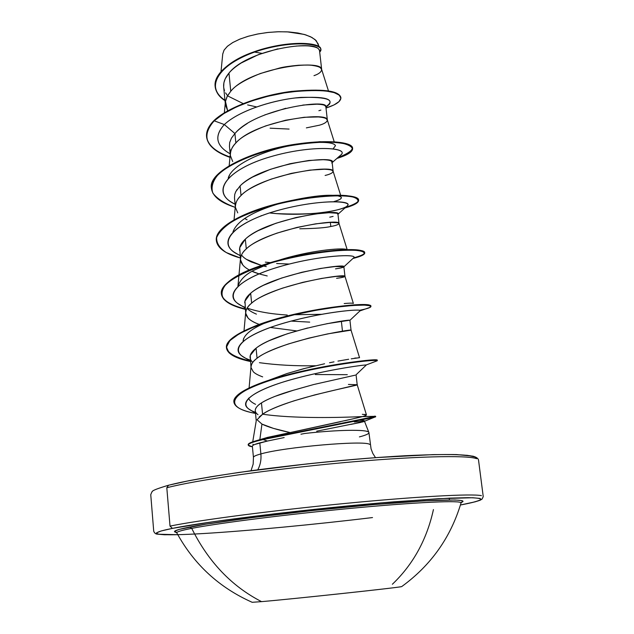 <?xml version="1.0" encoding="UTF-8"?>
<svg xmlns="http://www.w3.org/2000/svg" width="634" height="634" viewBox="0 0 634 634"><rect width="100%" height="100%" fill="white"/><g stroke="black" fill="none" stroke-linecap="round" stroke-linejoin="round"><path stroke-width="0.95" d="M252.142 602.3L261.533 601.634C291.894 599.082 396.131 587.916 401.156 586.696M459.571 502.183C451.923 500.48 404.666 503.103 343.065 509.094C281.528 515.07 217.589 523.304 191.722 528.368C208.404 561.875 231.679 586.299 261.533 601.634C231.679 586.299 208.404 561.875 191.722 528.368C181.372 530.396 176.387 531.894 176.775 532.853M433.434 509.562C426.841 539.518 413.154 564.418 392.367 584.255M176.878 532.481C171.299 531.68 175.547 529.873 189.614 527.052L191.722 528.368L189.614 527.052C218.936 521.196 298.543 511.266 366.151 505.274C433.925 499.235 471.958 498.538 461.219 502.493L462.677 501.74L461.671 500.551L454.887 499.98L424.114 500.9L373.814 504.601L312.673 510.521L252.736 517.534L205.678 524.223L179.263 529.39L174.746 531.157L176.482 532.417M372.515 517.566C314.932 524.508 248.401 530.84 203.625 533.527C159.15 536.19 141.271 534.628 172.408 528.384L170.015 526.101L166.805 487.752L168.541 485.232L186.515 481.206L210.298 476.863L239.24 472.385L307.046 463.929L342.439 460.403L376.35 457.589L433.093 454.618L453.405 454.53L467.353 455.331L474.692 456.94M261.921 53.351L254.923 52.139M262.682 414.2C293.447 418.812 340.545 417.584 362.355 416.593L375.629 416.324L255.47 440.955L267.453 437.412L255.47 440.955L267.453 437.412L290.134 432.578L273.46 428.386L261.945 424.091L257.047 419.748L261.945 424.091L259.885 439.33L261.945 424.091C267.643 426.904 277.042 429.733 290.134 432.578L267.453 437.412L263.047 439.093L263.086 439.576L267.437 441.05L259.805 442.865C255.058 444.109 252.578 445.203 252.356 446.138L253.441 457.383C253.386 456.448 255.867 455.299 260.883 453.928C284.484 447.033 364.93 440.067 369.662 444.402C364.93 440.067 284.484 447.033 260.883 453.928L259.805 442.865L260.883 453.928C261.406 459.713 260.36 465.015 257.761 469.826C260.36 465.015 261.406 459.713 260.883 453.928C255.859 455.299 253.378 456.448 253.449 457.391L253.18 464.088L251.016 470.729M253.822 444.862L252.863 444.236M232.718 161.551L230.356 155.568C230.324 150.726 232.155 146.533 235.856 142.983C240.135 137.697 250.113 131.991 265.804 125.865L285.546 120.238L304.13 117.282L318.45 116.949C322.595 117.338 325.194 117.932 326.272 118.74L327.366 120.143C326.914 122.14 324.299 123.812 319.512 125.175L306.365 127.878M289.096 129.074L270.092 128.179M277.858 48.834L258.395 54.643L241.142 63.02C235.563 66.594 231.505 69.946 228.969 73.084L230.76 91.264L226.964 96.78L225.466 101.488L227.685 110.863L225.387 104.602L225.466 101.448L227.376 95.98L230.76 91.264L228.969 73.084L225.221 78.79L223.881 82.84L223.667 86.985L225.268 103.374M247.276 123.503C241.625 127.101 237.504 130.445 234.921 133.544L235.856 142.983L234.921 133.544L231.45 138.133L229.69 142.523L229.445 146.264L230.253 154.498M237.742 212.881L235.396 207.318C235.404 202.809 237.282 198.878 241.031 195.518L240.088 185.928L235.808 191.579L234.754 194.345L234.477 197.863L235.309 206.407M261.145 215.631L261.636 215.75M242.838 265.012L240.524 259.885C240.563 255.716 242.489 252.055 246.285 248.893C250.707 244.256 260.907 239.002 276.884 233.153L296.95 227.424L315.772 223.826L330.203 222.399L337.993 222.811L339.024 223.509C338.461 224.618 335.719 225.617 330.805 226.496L330.346 222.391L330.805 226.496C325.599 227.772 315.241 228.541 299.747 228.795M247.094 219.792L244.597 218.484M339.016 223.477L337.946 213.999L336.908 213.238L329.109 212.699L314.678 214.023L295.88 217.565L275.861 223.279L258.022 230.721C252.229 233.78 247.997 236.593 245.326 239.153L246.285 248.893L245.326 239.153L239.731 247.688L240.452 259.116M241.911 255.502C243.511 257.618 246.634 259.766 251.278 261.945L261.509 265.472L246.364 259.322M263.3 265.931L266.296 266.629M267.231 275.956C259.346 274.07 254.337 272.533 252.205 271.352L259.092 273.872M244.748 302.878C244.764 299.787 246.729 296.577 250.66 293.233C271.923 274.26 346.758 262.888 343.897 266.755L335.124 266.542L320.661 268.428L301.752 272.303L281.551 278.064L263.506 285.276C257.642 288.193 253.362 290.84 250.66 293.233L251.635 303.131C247.934 306.238 245.96 309.226 245.723 312.102C245.596 317.079 250.105 321.176 259.251 324.402L257.388 323.705C252.768 321.787 249.637 319.869 248.013 317.959L245.73 313.283C245.81 309.463 247.775 306.079 251.635 303.131L250.66 293.233L244.954 301.134L245.667 312.649M247.03 308.251L247.062 308.282C248.663 310.216 251.785 312.174 256.429 314.139M275.56 319.148L276.638 319.322L275.56 319.148M291.085 321.097L309.709 322.12M341.377 321.359L342.447 330.972M262.658 376.873C258.022 375.169 254.892 373.458 253.267 371.738L251.016 367.53C251.135 364.075 253.148 360.984 257.063 358.25L256.073 348.185L250.248 355.452L250.969 367.023M315.32 374.551L347.313 374.678M321.66 69.463L319.512 50.419L318.331 48.62C317.246 47.613 314.623 46.805 310.462 46.187C308.275 45.727 303.527 45.688 296.229 46.052M328.46 90.892L321.612 69.336C321.945 59.105 250.414 67.378 230.76 91.264C234.968 85.669 244.851 79.749 260.392 73.504L279.982 67.917C283.953 66.927 290.11 66.039 298.448 65.262C306.111 64.945 310.866 65.009 312.713 65.46C316.849 66.079 319.457 66.895 320.55 67.901L321.676 69.653C321.279 72.062 318.72 74.067 313.988 75.66M325.844 106.639C328.024 98.722 255.05 108.882 234.921 133.544L224.341 124.557C214.419 135.525 215.814 144.964 228.517 152.865L230.182 153.824C215.988 145.82 214.038 136.064 224.341 124.557C239.232 110.34 275.235 99.308 300.992 97.398C327.715 96.82 336.004 99.91 325.852 106.655L324.782 105.482C323.76 104.816 321.176 104.388 317.024 104.19L302.798 105.07M285.783 108.271L264.703 114.928M333.151 171.426L332.097 162.066L331.027 160.949C329.997 160.315 327.398 159.903 323.229 159.705L308.861 160.473L290.158 163.691L270.282 169.365L252.617 177.044C246.895 180.238 242.719 183.202 240.088 185.928L241.031 195.518C245.382 190.549 255.47 185.073 271.297 179.073L291.204 173.399L309.907 170.126L324.283 169.254C328.428 169.405 331.027 169.769 332.089 170.372L333.151 171.426C332.644 172.987 329.965 174.326 325.115 175.452M335.521 268.864C340.791 268.095 343.573 267.413 343.882 266.827L344.983 276.408C347.709 272.905 272.913 284.468 251.635 303.131C256.12 298.828 266.431 293.819 282.566 288.113L302.79 282.336L321.731 278.397L336.218 276.4L344.983 276.416C344.365 277.066 341.56 277.7 336.575 278.326M348.969 320.344L326.684 323.736M307.625 327.968L287.265 333.777L269.07 340.735C263.158 343.493 258.823 345.974 256.073 348.185L257.063 358.25C261.628 354.303 272.049 349.54 288.335 343.977L308.726 338.152L327.794 333.864L351.038 330.163C354.406 328.515 278.778 341.052 257.063 358.25C253.243 361.166 251.222 363.948 251.009 366.595L249.091 387.968M293.241 390.29L274.736 396.464C268.705 398.881 264.275 401.029 261.462 402.907C268.594 398.524 279.182 394.324 293.241 390.29L313.759 384.513L355.151 375.185L313.759 384.513L296.561 389.331M258.014 414.707C253.402 411.379 254.551 407.448 261.462 402.907L262.579 414.271C267.223 410.681 277.763 406.188 294.2 400.775L314.765 394.903L357.196 384.767C361.214 385.028 284.745 398.596 262.579 414.271L261.462 402.907C257.816 405.118 255.74 407.519 255.233 410.103L256.223 420.897M449.419 499.949L449.197 498.158M168.541 485.232L166.805 487.752C195.462 480.263 268.959 469.564 340.593 462.931C412.306 456.274 467.369 454.943 476.649 458.699C467.369 454.943 412.306 456.274 340.593 462.931C268.959 469.564 195.462 480.263 166.805 487.752L170.015 526.101C198.957 520.157 272.992 510.449 345.015 503.459C417.117 496.454 472.29 493.545 481.404 495.653C472.29 493.545 417.117 496.454 345.015 503.459C272.992 510.449 198.957 520.157 170.015 526.101L172.408 528.384C207.801 521.132 315.645 508.072 395.022 501.724L450.291 498.11L468.019 497.674C476.277 497.817 480.659 498.379 481.19 499.362C479.597 500.559 474.676 502.041 466.434 503.824M256.572 106.908L247.617 104.911M243.187 103.588L227.868 96.019M319.156 46.654L316.168 40.608L311.896 37.446L305.715 34.87L297.893 33L288.787 31.938L278.825 31.732L268.475 32.397L258.236 33.895L248.615 36.162L240.04 39.054L232.916 42.454L227.535 46.171L224.119 50.038L222.756 53.882L221.028 71.404M259.163 417.029L262.579 414.271L257.047 419.748M319.512 50.435L319.267 49.666M317.872 48.303C309.376 40.386 246.372 50.744 228.969 73.084C223.945 79.115 222.463 84.948 224.507 90.567M225.601 92.881L227.178 95.195M234.921 133.544L224.341 124.557L214.197 120.817L223.953 113.518L236.664 106.813L251.571 100.988L267.762 96.305L284.23 92.921L299.953 90.924L314.012 90.29L325.607 90.924L334.158 92.619L339.293 95.155L340.894 98.246L339.024 101.614L333.936 104.967L326.003 108.042C336.004 104.816 340.957 101.385 340.878 97.755C338.58 90.931 321.969 88.982 291.038 91.906C262 95.663 228.866 107.146 214.197 120.817L214.157 120.381C228.819 106.71 261.953 95.219 290.99 91.462C321.921 88.538 338.532 90.496 340.83 97.327L340.878 97.755M224.999 100.64C202.753 86.375 221.583 61.974 258.704 50.696C295.777 39.11 327.818 44.221 319.694 52.091L320.812 49.412C320.606 43.619 296.363 40.925 267.294 48.247C238.273 55.42 213.404 71.904 215.148 86.573C215.734 91.843 219.015 96.534 224.999 100.64M215.132 86.367L215.108 86.153C213.365 71.476 238.226 54.992 267.247 47.819C296.316 40.497 320.558 43.199 320.772 49L320.812 49.412M320.78 49.206C321.533 42.042 286.481 40.037 252.76 52.273C218.936 64.256 204.243 86.803 224.959 100.227M340.846 97.541C338.984 90.607 322.54 88.562 291.505 91.391C262.365 95.084 228.914 106.623 214.157 120.381C208.626 125.928 206.098 131.333 206.565 136.603C207.841 145.162 215.655 151.954 230.007 156.986M334.356 142.198L327.326 119.945C328.238 111.299 255.898 120.309 235.856 142.983C232.488 146.549 230.649 150.068 230.34 153.539L229.175 165.736M340.656 195.296L333.127 171.315C334.625 164.317 261.477 174.128 241.031 195.518C237.552 198.941 235.674 202.301 235.388 205.598L234.041 219.879M347.131 249.479L339.016 223.461C341.116 218.175 267.144 228.834 246.285 248.893C242.703 252.166 240.777 255.351 240.508 258.45C240.286 262.888 243.258 266.74 249.424 270.005M270.425 327.469L296.657 330.908M348.407 384.434L357.188 384.743L366.46 414.921L362.339 414.295M293.32 431.92L340.521 421.713M344.674 420.762L349.31 419.692M255.565 404.333C251.516 402.344 249.186 400.3 248.591 398.176C249.178 400.284 251.5 402.336 255.565 404.333M324.584 363.765L303.638 368.711L287.059 373.513L306.507 367.974M309.709 367.173L315.019 365.905M329.529 362.743L333.999 361.856M337.962 361.103L348.692 359.248M351.212 358.844L359.541 357.687L351.038 330.163L349.936 320.344C351.735 318.545 277.367 330.948 256.073 348.185C249.542 353.336 248.322 357.941 252.403 362.014M243.123 340.624C244.161 334.57 251.809 328.547 266.05 322.555M238.939 275.386L237.94 286.156C240.429 279.237 246.285 273.706 255.502 269.561L270.409 263.118M278.247 260.431C309.574 250.279 344.183 247.347 346.933 249.693M278.183 203.958L278.175 203.958C251.975 211.899 236.91 221.195 232.987 231.846C236.894 221.211 251.92 211.93 278.057 203.989M290.443 200.693C312.079 196.08 327.524 194.408 336.789 195.668C327.524 194.424 312.158 196.088 290.657 200.653M341.076 197.055L341.354 197.507C341.583 198.783 339.087 200.154 333.872 201.62C342.732 198.941 343.691 196.96 336.757 195.668L346.386 195.589C362.767 197.895 362.513 201.81 345.633 207.342C354.049 204.869 358.368 202.452 358.598 200.09M229.524 175.214L228.216 178.233C231.497 164.182 266.589 149.038 297.283 144.401M322.928 142.167L314.226 142.484C327.413 141.992 334.49 143.07 335.465 145.709L333.143 148.792M367.799 431.643C362.878 429.313 333.991 430.082 304.518 433.513C336.702 429.749 367.371 429.273 368.766 432.261C369.574 433.513 366.452 435.067 359.407 436.897M284.167 437.571L267.437 441.05L284.111 437.587M360.683 422.41L350.784 424.415M316.683 431.191L363.147 421.824L374.432 417.235L263.086 439.576L375.685 416.784L375.629 416.324M300.96 434.219L304.518 433.513M364.455 421.317C365.382 420.691 363.544 420.342 358.939 420.263C363.544 420.342 365.382 420.691 364.455 421.317M255.383 412.243C235.373 405.562 247.886 392.739 284.618 381.597C321.541 370.43 363.916 364.732 366.143 364.978L366.325 364.986C365.945 364.574 330.227 369.051 293.811 378.91C257.452 388.84 237.1 401.457 248.98 409.112L255.462 413.13M250.295 360.104C225.966 352.132 240.532 336.06 280.751 324.061C320.804 311.928 363.678 308.298 360.009 310.882L360.128 310.731C361.578 308.615 324.893 311.682 287.392 322.112C249.788 332.438 228.24 347.313 242.529 356.356L244.518 357.576M291.949 315.328L290.293 315.241L291.949 315.328M245.152 307.339C220.172 298.043 236.22 279.491 277.763 267.239C319.171 254.805 360.587 253.584 353.336 258.109L353.883 257.61C357.275 253.766 320.107 255.177 281.639 266.098C243.076 276.868 222.13 293.859 238.669 304.019L240.904 305.35M240.088 255.383C212.961 244.272 234.485 221.718 280.331 209.767C326.13 197.57 361.523 201.438 342.986 208.166C328.848 213.167 306.571 214.974 276.162 213.579L269.616 212.953C304.344 217.034 343.905 210.829 347.591 205.582C353.003 200.003 315.407 199.575 275.972 210.995C236.427 222.225 216.21 241.451 235.048 252.681L237.52 254.123M235.095 204.211C209.371 192.427 227.083 169.365 269.886 156.939C312.586 144.243 351.688 147.69 340.189 155.544L341.243 154.625C348.803 147.31 310.826 144.853 270.401 156.788C229.865 168.478 210.472 190.089 231.664 202.301L234.382 203.847M325.916 107.265L329.379 104.277C333.143 98.183 321.723 96.091 295.103 97.985C269.878 100.869 238.099 111.465 224.341 124.557L214.197 120.817C200.669 136.318 205.931 148.507 229.976 157.375C215.663 152.342 207.873 145.566 206.605 137.031C206.137 131.769 208.665 126.364 214.197 120.817L214.157 120.381C208.554 126.007 206.026 131.484 206.589 136.817M336.884 158.445C345.617 155.449 350.856 152.382 352.599 149.259C352.005 146.319 347.511 144.108 339.111 142.626C323.958 141.184 300.714 143.046 276.052 148.514C251.595 154.696 230.554 163.81 218.801 173.851C212.826 180.579 210.837 186.982 212.834 193.061C217.09 198.727 224.547 203.49 235.222 207.35C220.608 202.769 212.691 196.508 211.455 188.544C209.505 173.938 241.094 156.051 279.99 147.611C318.87 139.028 352.401 141.461 352.623 148.491C352.71 151.851 347.464 155.172 336.884 158.445M344.928 207.976L349.263 206.652L357.108 202.872C359.201 200.384 357.584 198.363 352.266 196.817C338.675 194.321 307.062 196.675 275.299 204.703C259.821 209.093 246.349 214.157 234.865 219.895C225.213 225.815 219.142 231.703 216.646 237.56C216.384 243.187 219.626 248.195 226.378 252.594L240.341 257.998C225.546 253.893 217.565 248.179 216.384 240.872C214.554 227.495 246.515 210.726 285.728 202.175C324.925 193.497 358.575 194.622 358.638 200.304C358.693 202.793 354.121 205.353 344.928 207.976M276.63 263.522L289.231 264.037L276.63 263.522M352.924 258.49L361.071 255.946C367.038 253.045 364.265 250.723 352.702 250.145C335.402 249.828 303.29 253.98 273.492 262.222C251.73 268.689 234.54 276.582 225.855 284.492C221.694 289.698 220.941 294.533 223.604 298.986C228.145 303.107 235.396 306.571 245.35 309.352C230.491 305.739 222.51 300.635 221.393 294.033C219.665 281.94 252.015 266.32 291.545 257.642C331.067 248.869 364.843 248.647 364.748 252.942C364.772 254.654 360.833 256.501 352.924 258.49M294.548 314.71L321.462 314.313L294.548 314.71M359.462 310.311C364.922 309.257 368.465 308.275 370.097 307.355L370.304 305.826L364.439 305.097L352.797 305.469L336.21 307.173L316.112 310.288L294.35 314.757L272.992 320.392L254.068 326.851L239.287 333.73L229.873 340.616L226.465 347.115L229.112 352.9L237.378 357.742L250.43 361.507C235.515 358.392 227.535 353.907 226.481 348.042C224.864 337.272 257.602 322.841 297.465 314.044C337.32 305.16 371.215 303.551 370.953 306.412C370.922 307.522 367.086 308.813 359.462 310.311M375.241 361.515L377.262 360.754C378.918 358.733 322.286 364.827 275.6 378.656C229.207 392.375 222.154 407.353 254.931 413.297L255.494 413.408C242.045 410.84 234.857 407.131 233.93 402.281C232.432 393.12 264.275 380.051 304.36 371.199C344.238 362.347 377.69 359.375 377.262 360.746L375.241 361.515M374.852 416.649L375.677 416.815L374.432 417.235M337.629 157.787C347.694 154.577 352.678 151.336 352.575 148.063C352.346 141.025 318.823 138.577 279.943 147.159C241.047 155.599 209.466 173.494 211.415 188.116L211.439 188.33C207.683 171.473 252.498 150.163 296.823 144.013L319.837 141.699C356.039 142.595 361.966 147.96 337.629 157.787M358.638 200.304L358.59 199.868C358.519 194.178 324.87 193.037 285.68 201.715C246.468 210.266 214.514 227.051 216.345 240.429L216.368 240.651C214.26 228.771 239.145 213.785 273.428 204.727C303.995 197.214 328.317 194.17 346.386 195.589M265.337 262.135L270.433 262.635L265.337 262.135M221.377 293.811C222.661 300.31 230.633 305.35 245.303 308.924C208.523 301.023 215.219 280.165 263.062 264.949C299.517 252.697 347.305 247.632 360.041 250.303C367.807 252.047 365.652 254.567 353.582 257.887L353.645 257.872M364.748 252.942L364.693 252.498C364.788 248.195 331.019 248.401 291.497 257.182C251.967 265.852 219.626 281.48 221.353 293.582L221.393 294.033M294.311 314.282L296.268 314.313L294.311 314.282M250.137 361.015C216.883 352.972 219.095 341.076 256.77 325.321C297.758 309.622 363.662 302.03 369.804 305.216L370.898 305.96C371.167 303.092 337.264 304.692 297.417 313.568C257.555 322.365 224.824 336.812 226.441 347.591L226.481 348.042M233.914 402.051C233.367 397.05 240.286 391.535 254.67 385.488C296.324 367.855 380.765 357.354 377.206 360.271L377.206 360.286C377.634 358.907 344.191 361.871 304.312 370.716C264.227 379.568 232.385 392.644 233.883 401.821L233.93 402.281M346.109 249.392C341.076 247.672 308.893 250.588 278.278 260.416M270.441 263.11L255.502 269.561M353.352 303.409C352.377 303.02 349.326 303.068 344.199 303.543M243.686 338.35L243.107 341.203M354.691 358.131L356.395 357.988M357.822 357.861L359.193 357.727M287.059 373.513L269.331 380.051M366.301 414.779L364.178 414.398C372.126 415.072 355.286 418.123 352.48 418.971L290.134 432.578M254.702 444.489L267.437 441.05L263.086 439.576L263.047 439.093L356.641 420.215C372.071 417.449 378.015 416.102 374.48 416.181M315.645 365.755C295.436 366.103 276.693 365.081 259.409 362.688M230.887 150.829L230.451 149.965M247.125 308.092C257.784 311.73 271.162 314.052 287.257 315.05M364.479 421.293L354.335 421.975M239.597 250.367C239.24 246.769 241.15 243.028 245.326 239.153C267.279 217.874 344.722 207.992 337.819 214.387M333.096 216.416L329.759 217.177M235.531 192.165L237.171 189.336M240.088 185.928C262.389 162.566 341.314 154.292 331.733 162.978M475.952 458.469C477.711 453.223 428.758 452.993 354.501 459.333C280.371 465.625 198.981 477.18 168.779 485.208M318.379 44.237L315.146 39.649L310.494 36.732L304.122 34.395L287.194 31.843L277.383 31.771L267.231 32.532L257.261 34.085L247.846 36.376L239.501 39.276L232.559 42.66L227.321 46.369L224.016 50.205L222.748 54.033M263.086 439.576C249.717 442.587 245.406 444.846 250.161 446.352L252.427 446.804L248.227 445.123C248.163 443.626 253.124 441.771 263.086 439.576M248.251 444.862L249.923 442.96L255.47 440.955C250.604 442.374 248.171 443.586 248.179 444.6M318.886 110.712L320.899 110.086M329.379 104.277L328.317 105.196M172.408 528.384L214.324 521.544L276.551 513.54L381.525 502.849L438.49 498.696L472.758 497.738L480.025 498.427L480.754 499.814L475.341 501.779L460.427 504.989C469.334 503.356 475.936 501.756 480.231 500.194L482.109 499.061L483.235 496.573L478.543 460.213C478.337 458.517 476.491 457.177 472.988 456.179L456.726 454.594C443.277 454.356 425.985 454.736 404.857 455.751C359.961 458.279 301.578 463.945 251.492 470.666C227.424 474.066 206.605 477.402 189.043 480.683L168.557 485.232C148.174 491.271 153.436 491.516 151.93 491.818L150.749 494.663L153.721 531.205C154.522 533.194 155.805 534.177 157.565 534.161L164.444 534.755L177.789 534.7L158.12 534.216L156.384 532.948L161.068 530.991L172.408 528.384M261.533 601.634C293.162 598.971 401.647 587.306 401.718 586.577L401.901 586.442M460.815 502.603L462.273 501.771L461.037 502.928C461.782 500.21 418.385 502.025 354.018 508.048C289.762 514.047 219.087 522.995 191.722 528.368M252.189 602.3C219.158 587.591 194.012 564.426 176.759 532.806L175.309 531.934L176.91 532.449M375.494 457.645L372.808 453.405L371.056 448.824L368.925 432.61M252.728 441.819L256.231 420.841M325.844 106.655L327.358 120.024M356.07 374.797L357.196 384.767M215.148 86.573L215.108 86.153M225.371 102.264L224.341 112.812M240.508 258.45L238.986 274.871M344.983 276.408L353.368 303.417M245.723 312.102L244.019 330.75M364.495 421.293L368.901 432.507M255.494 413.384L254.931 413.297M366.143 364.978L377.262 360.754L377.206 360.286M360.009 310.882L370.097 307.355M352.987 258.434L361.071 255.946M345.372 207.58L349.263 206.652M206.565 136.603L206.605 137.031M352.575 148.063L352.623 148.491M211.415 188.116L211.455 188.544M216.345 240.429L216.384 240.872M370.898 305.96L370.953 306.412M288.113 146.121L296.823 144.013M230.182 153.785L228.517 152.865M341.243 154.625L332.153 162.605M231.664 202.301L235.103 204.259M347.591 205.582L337.977 214.244M235.048 252.681L240.112 255.637M353.883 257.61L343.897 266.811M238.669 304.019L245.207 307.942M360.128 310.731L349.92 320.328M242.529 356.356L250.398 361.174M366.325 364.986L355.936 374.916M250.295 446.384L251.381 446.55M248.227 445.1L248.179 444.632M401.702 586.585C430.954 565.33 450.734 537.442 461.037 502.928"/></g></svg>

